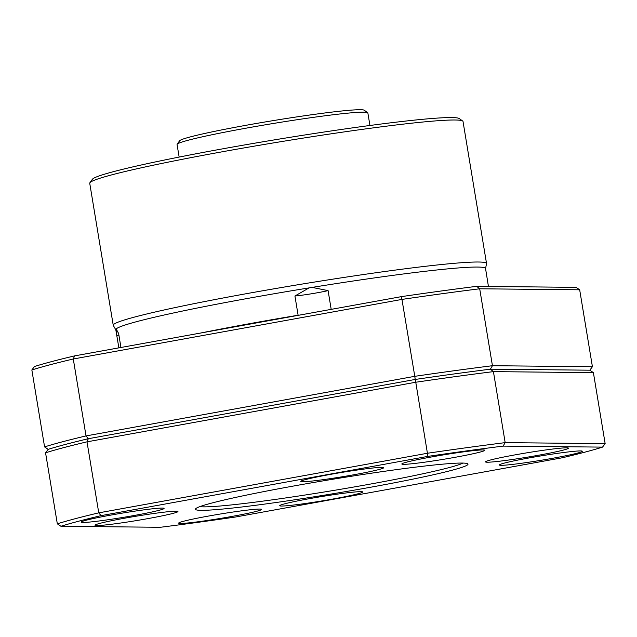<?xml version="1.0" encoding="UTF-8"?>
<svg xmlns="http://www.w3.org/2000/svg" width="637" height="637" viewBox="0 0 637 637"><rect width="100%" height="100%" fill="white"/><g stroke="black" fill="none" stroke-linecap="round" stroke-linejoin="round"><path stroke-width="0.96" d="M369.938 125.481L367.852 112.916A96.697 5.016 170.6 0 0 367.684 112.677A96.697 5.016 170.6 0 0 363.735 112.16A96.697 5.016 170.6 0 0 260.477 125.64A96.697 5.016 170.6 0 0 177.15 144.217A96.697 5.016 170.6 0 0 177.062 144.495L179.148 157.068M367.684 112.677L364.237 110.217A93.687 4.857 170.6 0 0 360.407 109.715A93.687 4.857 170.6 0 0 260.358 122.774A93.687 4.857 170.6 0 0 179.618 140.777L177.15 144.217M488.436 286.467L486.055 271.625M200.496 333.055A187.382 9.722 -9.4 0 1 298.116 315.227L294.931 295.998L309.112 287.884A187.382 9.722 170.6 0 0 116.157 328.971L118.641 333.533L120.942 347.476M115.99 329.162A187.382 9.722 170.6 0 0 115.807 329.727L116.324 332.832L116.165 328.979M118.88 347.85L116.324 332.832M485.553 268.607L486.525 263.686A189.181 9.818 170.6 0 0 486.533 263.487A189.181 9.818 170.6 0 0 478.467 262.014A189.181 9.818 170.6 0 0 271.641 289.214A189.181 9.818 170.6 0 0 113.243 325.284A189.181 9.818 170.6 0 0 113.314 325.467L115.823 329.823M486.047 271.625L485.537 268.519A187.382 9.722 170.6 0 0 477.543 267.054A187.382 9.722 170.6 0 0 312.13 287.398L328.087 290.615L331.192 309.359M486.533 263.487L463.019 121.476A189.181 9.818 170.6 0 0 462.685 121.014A189.181 9.818 170.6 0 0 454.953 120.003A189.181 9.818 170.6 0 0 252.937 146.375A189.181 9.818 170.6 0 0 89.905 182.731A189.181 9.818 170.6 0 0 89.737 183.273L113.243 325.284M462.685 121.014L459.237 118.554A186.179 9.659 170.6 0 0 451.625 117.558A186.179 9.659 170.6 0 0 252.817 143.516A186.179 9.659 170.6 0 0 92.373 179.292L89.905 182.731M427.937 456.379A291.284 15.113 -9.4 0 1 503.111 446.107L602.522 447.118A291.284 15.113 -9.4 0 1 562.407 457.748L235.515 517.013A291.284 15.113 -9.4 0 1 160.333 527.285L60.929 526.273A291.284 15.113 -9.4 0 1 101.044 515.644L427.937 456.379L415.762 382.24L87.006 441.839A294.286 15.264 170.6 0 0 45.561 452.819L48.189 449.348A291.284 15.113 -9.4 0 1 88.304 438.726L415.205 379.453A291.284 15.113 -9.4 0 1 490.379 369.181L589.79 370.193L490.379 369.181A291.284 15.113 170.6 0 0 415.205 379.453L414.783 376.324L86.027 435.923L88.304 438.726A291.284 15.113 170.6 0 0 48.189 449.348L44.582 446.903A294.286 15.264 170.6 0 1 86.027 435.923L73.287 358.997A294.286 15.264 170.6 0 0 31.85 369.978L44.582 446.903M592.418 366.721L492.441 365.71A294.286 15.264 170.6 0 0 414.783 376.324L401.485 296.619A291.284 15.113 170.6 0 1 476.667 286.339L576.071 287.351L579.678 289.803L592.418 366.721L589.79 370.193L593.397 372.645L605.15 443.647L602.522 447.118M579.678 289.803L479.701 288.784L492.441 365.71L490.379 369.181L493.42 371.626L505.173 442.635L503.111 446.107M294.931 295.998A20.416 1.059 170.6 0 0 328.087 290.615M476.667 286.339L479.701 288.784A294.286 15.264 170.6 0 0 402.043 299.398L73.287 358.997L74.593 355.884A291.284 15.113 170.6 0 0 34.478 366.514L31.85 369.978M116.85 335.595A20.416 1.059 170.6 0 0 118.912 335.181M401.485 296.619L74.593 355.884M309.112 287.884L312.13 287.398M360.884 491.645A42.042 2.182 170.6 0 0 314.925 497.688A42.042 2.182 170.6 0 0 279.723 505.706A42.042 2.182 170.6 0 0 281.514 506.033A42.042 2.182 170.6 0 0 327.474 499.989A42.042 2.182 170.6 0 0 362.676 491.971A42.042 2.182 170.6 0 0 360.884 491.645M381.929 467.359A42.042 2.182 170.6 0 0 335.97 473.402A42.042 2.182 170.6 0 0 300.775 481.421A42.042 2.182 170.6 0 0 302.567 481.747A42.042 2.182 170.6 0 0 348.527 475.704A42.042 2.182 170.6 0 0 383.721 467.685A42.042 2.182 170.6 0 0 381.929 467.359M566.659 447.827A42.042 2.182 170.6 0 0 520.7 453.87A42.042 2.182 170.6 0 0 485.505 461.889A42.042 2.182 170.6 0 0 487.297 462.215A42.042 2.182 170.6 0 0 533.257 456.172A42.042 2.182 170.6 0 0 568.459 448.153A42.042 2.182 170.6 0 0 566.659 447.827M482.989 449.937A42.042 2.182 170.6 0 0 437.03 455.981A42.042 2.182 170.6 0 0 401.828 463.999A42.042 2.182 170.6 0 0 403.627 464.325A42.042 2.182 170.6 0 0 449.587 458.282A42.042 2.182 170.6 0 0 484.781 450.263A42.042 2.182 170.6 0 0 482.989 449.937M580.514 450.924A42.042 2.182 170.6 0 0 534.554 456.976A42.042 2.182 170.6 0 0 499.352 464.986A42.042 2.182 170.6 0 0 501.144 465.313A42.042 2.182 170.6 0 0 547.103 459.269A42.042 2.182 170.6 0 0 582.306 451.259A42.042 2.182 170.6 0 0 580.514 450.924M259.824 509.067A42.042 2.182 170.6 0 0 213.865 515.11A42.042 2.182 170.6 0 0 178.663 523.128A42.042 2.182 170.6 0 0 180.454 523.455A42.042 2.182 170.6 0 0 226.422 517.411A42.042 2.182 170.6 0 0 261.616 509.393A42.042 2.182 170.6 0 0 259.824 509.067M162.3 508.079A42.042 2.182 170.6 0 0 116.34 514.123A42.042 2.182 170.6 0 0 81.138 522.141A42.042 2.182 170.6 0 0 82.937 522.467A42.042 2.182 170.6 0 0 128.897 516.424A42.042 2.182 170.6 0 0 164.091 508.406A42.042 2.182 170.6 0 0 162.3 508.079M176.154 511.177A42.042 2.182 170.6 0 0 130.195 517.22A42.042 2.182 170.6 0 0 94.993 525.238A42.042 2.182 170.6 0 0 96.784 525.565A42.042 2.182 170.6 0 0 142.744 519.521A42.042 2.182 170.6 0 0 177.946 511.503A42.042 2.182 170.6 0 0 176.154 511.177M371.379 487.098A138.133 7.166 170.6 0 0 467.757 463.8A138.133 7.166 170.6 0 0 292.072 486.294A138.133 7.166 170.6 0 0 195.567 508.859A138.133 7.166 170.6 0 0 371.379 487.098M199.851 506.638A135.132 7.007 170.6 0 0 203.681 506.861A135.132 7.007 170.6 0 0 370.025 484.136A135.132 7.007 170.6 0 0 462.988 463.075M605.15 443.647L505.173 442.635A294.286 15.264 170.6 0 0 427.515 453.241L98.759 512.849L101.044 515.644M593.397 372.645L493.42 371.626A294.286 15.264 170.6 0 0 415.762 382.24L415.205 379.453L88.304 438.726L87.006 441.839L98.759 512.849A294.286 15.264 170.6 0 0 57.322 523.829L60.929 526.273M45.561 452.819L57.322 523.829"/></g></svg>
